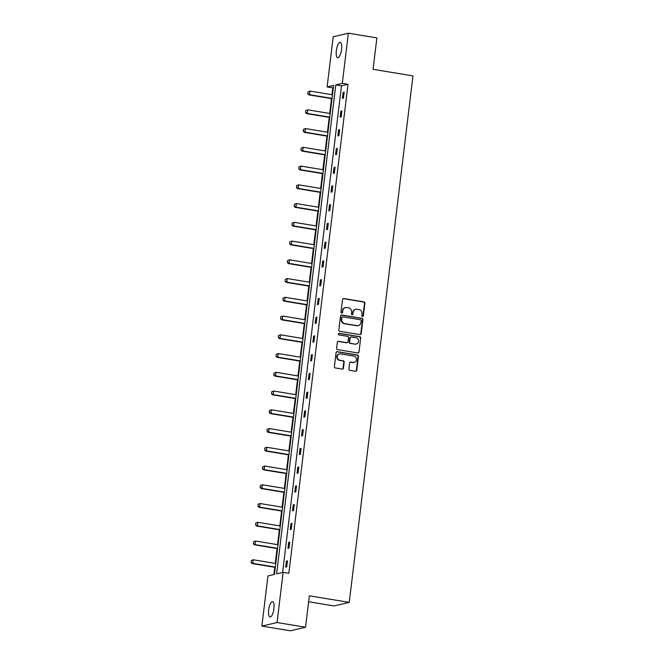 <?xml version="1.0" encoding="UTF-8"?>
<svg xmlns="http://www.w3.org/2000/svg" width="664" height="664" viewBox="0 0 664 664"><rect width="100%" height="100%" fill="white"/><g stroke="black" fill="none" stroke-linecap="round" stroke-linejoin="round"><path stroke-width="1" d="M362.494 316.471A0.838 0.788 76.8 0 0 363.374 315.773L364.893 303.24A1.195 1.121 76.8 0 0 363.913 301.871L343.778 298.551A1.195 1.121 76.8 0 0 342.516 299.547L340.997 312.08A0.838 0.788 76.8 0 0 341.968 313.026A0.838 0.788 76.8 0 0 342.566 312.337L342.757 310.719A3.835 3.594 76.8 0 1 346.799 307.532L348.476 307.814A3.835 3.594 76.8 0 1 351.596 312.171L351.405 313.798A0.838 0.788 76.8 0 0 352.376 314.744A0.838 0.788 76.8 0 0 352.966 314.055L353.165 312.437A3.835 3.594 76.8 0 1 357.199 309.25L358.884 309.524A3.835 3.594 76.8 0 1 362.004 313.889L361.805 315.516A0.838 0.788 76.8 0 0 362.494 316.471M362.569 316.479A0.838 0.788 76.8 0 0 362.967 315.865L364.478 303.332A1.195 1.121 76.8 0 0 363.507 301.971L343.363 298.651A1.195 1.121 76.8 0 0 343.155 298.634M341.761 313.043A0.838 0.788 76.8 0 0 342.151 312.437L342.757 310.719M352.161 314.761A0.838 0.788 76.8 0 0 352.559 314.155L353.165 312.437M268.654 609.917A7.81 2.515 99.4 0 1 272.555 601.592A7.81 2.515 99.4 0 1 273.908 608.68A7.81 2.515 99.4 0 1 270.007 617.005A7.81 2.515 99.4 0 1 268.654 609.917M336.341 50.613A7.81 2.515 99.4 0 1 340.234 42.297A7.81 2.515 99.4 0 1 341.587 49.385A7.81 2.515 99.4 0 1 337.694 57.71A7.81 2.515 99.4 0 1 336.341 50.613M348.89 369.001A1.195 1.121 76.8 0 0 349.862 370.363L355.514 371.292A1.195 1.121 76.8 0 0 356.776 370.296L358.46 356.377A1.195 1.121 76.8 0 0 357.481 355.016L337.345 351.696A1.195 1.121 76.8 0 0 336.084 352.692L334.399 366.611A1.195 1.121 76.8 0 0 335.37 367.972L342.201 369.101A1.195 1.121 76.8 0 0 343.462 368.105L344.184 362.146A1.195 1.121 76.8 0 0 343.205 360.784L339.819 360.22A3.204 3.005 76.8 0 1 339.47 353.945A3.204 3.005 76.8 0 1 340.582 353.912L353.846 356.095A3.204 3.005 76.8 0 1 354.194 362.37A3.204 3.005 76.8 0 1 353.082 362.411L350.866 362.046A1.195 1.121 76.8 0 0 349.604 363.042L348.89 369.001M348.368 33.2L376.87 37.898L373.068 69.322L412.958 75.903L349.247 602.389L309.349 595.816L305.548 627.239L277.054 622.541L261.873 626.102L267.949 575.929L274.448 574.401L333.627 85.407L327.12 86.934L333.195 36.761L348.368 33.2L342.3 83.373L335.793 84.901L276.622 573.895L283.121 572.368L277.054 622.541M283.121 572.368L288.823 573.306L347.994 84.311L342.3 83.373M359.954 334.606A1.195 1.121 76.8 0 0 361.216 333.61L362.901 319.691A1.195 1.121 76.8 0 0 361.921 318.33L341.786 315.01A1.195 1.121 76.8 0 0 340.524 316.006L338.839 329.925A1.195 1.121 76.8 0 0 339.81 331.286L359.954 334.606M360.676 338.034L358.992 351.953A1.195 1.121 76.8 0 1 357.73 352.949L337.594 349.629A1.195 1.121 76.8 0 1 336.615 348.268L337.337 342.309A1.195 1.121 76.8 0 1 338.599 341.313L346.766 342.657A1.195 1.121 76.8 0 0 348.027 341.661L348.509 337.71A1.195 1.121 76.8 0 0 347.529 336.349L339.03 334.947A0.838 0.788 76.8 0 1 338.939 333.303A0.838 0.788 76.8 0 1 339.229 333.295L359.705 336.673A1.195 1.121 76.8 0 1 360.676 338.034L358.992 351.953M305.548 627.239L290.375 630.8L261.873 626.102M308.635 601.758L334.075 605.95L349.247 602.389M333.336 87.748L332.822 87.872L331.992 94.711M331.519 98.612L329.726 113.461M329.253 117.354L327.452 132.211M326.987 136.103L325.186 150.96M324.713 154.853L322.92 169.702M322.447 173.603L320.646 188.452M320.181 192.344L318.38 207.201M317.907 211.094L316.114 225.943M315.641 229.844L313.84 244.692M313.375 248.585L311.574 263.442M311.101 267.335L309.308 282.192M308.835 286.084L307.034 300.933M306.569 304.834L304.768 319.683M304.295 323.575L302.502 338.433M302.029 342.325L300.228 357.182M299.763 361.075L297.962 375.924M297.489 379.825L295.696 394.673M295.223 398.566L293.422 413.423M292.957 417.316L291.156 432.164M290.683 436.065L288.89 450.914M288.417 454.807L286.616 469.664M286.151 473.556L284.35 488.413M283.877 492.306L282.084 507.155M281.611 511.056L279.81 525.905M279.345 529.797L277.544 544.654M277.071 548.547L275.278 563.404M274.805 567.297L273.933 574.526M332.822 87.872L327.12 86.934M347.994 84.311L341.495 85.839L282.607 572.492M341.495 85.839L335.793 84.901M285.686 567.097L286.416 561.088L287.446 560.848L286.715 566.857L285.686 567.097M287.96 548.348L288.682 542.339L289.712 542.098L288.981 548.107L287.96 548.348M290.226 529.598L290.957 523.589L291.977 523.348L291.255 529.357L290.226 529.598M292.492 510.857L293.222 504.847L294.252 504.607L293.521 510.616L292.492 510.857M294.766 492.107L295.488 486.098L296.517 485.857L295.787 491.866L294.766 492.107M297.032 473.357L297.762 467.348L298.783 467.107L298.061 473.117L297.032 473.357M299.298 454.608L300.028 448.607L301.058 448.366L300.327 454.375L299.298 454.608M301.572 435.866L302.294 429.857L303.323 429.616L302.593 435.625L301.572 435.866M303.838 417.116L304.568 411.107L305.589 410.867L304.867 416.876L303.838 417.116M306.104 398.367L306.834 392.358L307.864 392.117L307.133 398.126L306.104 398.367M308.378 379.625L309.1 373.616L310.129 373.375L309.399 379.385L308.378 379.625M310.644 360.876L311.374 354.866L312.395 354.626L311.673 360.635L310.644 360.876M312.91 342.126L313.64 336.117L314.67 335.876L313.939 341.885L312.91 342.126M315.184 323.376L315.906 317.367L316.935 317.126L316.205 323.136L315.184 323.376M317.45 304.635L318.18 298.626L319.201 298.385L318.479 304.394L317.45 304.635M319.716 285.885L320.446 279.876L321.476 279.635L320.745 285.644L319.716 285.885M321.99 267.135L322.712 261.126L323.741 260.886L323.011 266.895L321.99 267.135M324.256 248.386L324.986 242.385L326.007 242.144L325.285 248.153L324.256 248.386M326.522 229.644L327.252 223.635L328.282 223.394L327.551 229.404L326.522 229.644M328.796 210.895L329.518 204.885L330.547 204.645L329.817 210.654L328.796 210.895M331.062 192.145L331.792 186.136L332.813 185.895L332.091 191.904L331.062 192.145M333.328 173.404L334.058 167.394L335.088 167.154L334.357 173.163L333.328 173.404M335.602 154.654L336.324 148.645L337.353 148.404L336.623 154.413L335.602 154.654M337.868 135.904L338.599 129.895L339.619 129.654L338.897 135.663L337.868 135.904M340.134 117.154L340.864 111.145L341.894 110.905L341.163 116.914L340.134 117.154M342.408 98.413L343.13 92.404L344.159 92.163L343.429 98.172L342.408 98.413M343.13 92.404L344.11 92.562M340.864 111.145L341.844 111.311M338.599 129.895L339.57 130.061M336.324 148.645L337.304 148.802M334.058 167.394L335.038 167.552M331.792 186.136L332.764 186.302M329.518 204.885L330.498 205.043M327.252 223.635L328.232 223.793M324.986 242.385L325.958 242.543M322.712 261.126L323.692 261.292M320.446 279.876L321.426 280.034M318.18 298.626L319.152 298.783M315.906 317.367L316.886 317.533M313.64 336.117L314.62 336.283M311.374 354.866L312.346 355.024M309.1 373.616L310.08 373.774M306.834 392.358L307.814 392.524M304.568 411.107L305.54 411.265M302.294 429.857L303.274 430.015M300.028 448.607L301.008 448.764M297.762 467.348L298.734 467.514M295.488 486.098L296.468 486.255M293.222 504.847L294.202 505.005M290.957 523.589L291.928 523.755M288.682 542.339L289.662 542.505M286.416 561.088L287.396 561.246M355.871 309.291L355.456 309.391A3.835 3.594 76.8 0 0 352.75 312.528M345.463 307.573L345.056 307.673A3.835 3.594 76.8 0 0 342.35 310.81M360.162 334.623A1.195 1.121 76.8 0 0 360.801 333.71L362.486 319.791A1.195 1.121 76.8 0 0 361.515 318.421L341.371 315.101A1.195 1.121 76.8 0 0 341.163 315.093M361.174 320.729A0.838 0.788 76.8 0 0 360.494 319.774L342.815 316.861A0.838 0.788 76.8 0 0 341.927 317.558L341.728 319.268A3.835 3.594 76.8 0 0 344.848 323.634L356.933 325.626A3.835 3.594 76.8 0 0 360.967 322.438L361.174 320.729M342.524 316.869L342.109 316.969A0.838 0.788 76.8 0 0 341.52 317.658L341.927 317.558M358.261 325.584L357.854 325.684A3.835 3.594 76.8 0 1 356.518 325.725L344.433 323.733A3.835 3.594 76.8 0 1 341.313 319.367L341.52 317.658M357.938 352.966A1.195 1.121 76.8 0 0 358.585 352.053M347.181 342.649L346.774 342.74A1.195 1.121 76.8 0 1 346.359 342.757L338.192 341.412A1.195 1.121 76.8 0 0 337.984 341.396M360.27 338.134A1.195 1.121 76.8 0 0 359.29 336.764L338.814 333.394A0.838 0.788 76.8 0 0 338.74 333.386M355.24 344.06A3.204 3.005 76.8 0 0 358.635 340.806A3.204 3.005 76.8 0 0 356.004 337.744L351.339 336.98A1.195 1.121 76.8 0 0 350.077 337.968L349.596 341.927A1.195 1.121 76.8 0 0 350.575 343.288L354.833 344.151A3.204 3.005 76.8 0 0 355.945 344.118L356.361 344.018M350.916 336.988L350.509 337.088A1.195 1.121 76.8 0 0 349.662 338.067L350.077 337.968M354.833 344.151L350.16 343.379A1.195 1.121 76.8 0 1 349.189 342.018L349.662 338.067M354.194 362.37L353.779 362.469A3.204 3.005 76.8 0 1 352.667 362.502L350.459 362.137A1.195 1.121 76.8 0 0 350.252 362.129M339.47 353.945L339.063 354.045A3.204 3.005 76.8 0 0 339.412 360.32L339.819 360.22M342.408 369.109A1.195 1.121 76.8 0 0 343.047 368.196L343.769 362.245A1.195 1.121 76.8 0 0 342.798 360.876L339.412 360.32M355.721 371.309A1.195 1.121 76.8 0 0 356.369 370.396L358.045 356.477A1.195 1.121 76.8 0 0 357.074 355.107L336.93 351.787A1.195 1.121 76.8 0 0 336.731 351.779M307.971 91.848L307.88 93.616L307.971 91.848L309.997 91.084L309.557 94.695L332.05 98.405M307.88 93.616L309.557 94.695L308.818 94.869L332.017 98.687M332.49 94.794L309.997 91.084L308.096 91.815M307.756 93.649L308.818 94.869M305.706 110.597L305.606 112.365L305.706 110.597L307.722 109.834L307.291 113.444L329.784 117.146M305.606 112.365L307.291 113.444L306.552 113.61L329.751 117.437M330.216 113.544L307.722 109.834L305.83 110.564M305.49 112.399L306.552 113.61M303.44 129.339L303.34 131.115L303.44 129.339L305.457 128.584L305.025 132.186L327.51 135.896M303.34 131.115L305.025 132.186L304.286 132.36L327.476 136.186M327.95 132.294L305.457 128.584L303.556 129.314M303.216 131.14L304.286 132.36M301.166 148.089L301.074 149.865L301.166 148.089L303.191 147.333L302.751 150.935L325.244 154.646M301.074 149.865L302.751 150.935L302.012 151.11L325.211 154.936M325.684 151.035L303.191 147.333L301.29 148.055M300.95 149.89L302.012 151.11M298.9 166.838L298.8 168.606L298.9 166.838L300.916 166.075L300.485 169.685L322.978 173.387M298.8 168.606L300.485 169.685L299.746 169.859L322.945 173.677M323.409 169.785L300.916 166.075L299.024 166.805M298.684 168.639L299.746 169.859M296.634 185.58L296.534 187.356L296.634 185.58L298.651 184.824L298.219 188.427L320.704 192.137M296.534 187.356L298.219 188.427L297.48 188.601L320.671 192.427M321.144 188.535L298.651 184.824L296.75 185.555M296.41 187.389L297.48 188.601M294.359 204.329L294.268 206.106L294.359 204.329L296.385 203.574L295.945 207.176L318.438 210.886M294.268 206.106L295.945 207.176L295.206 207.351L318.405 211.177M318.878 207.284L296.385 203.574L294.484 204.304M294.144 206.13L295.206 207.351M292.094 223.079L291.994 224.855L292.094 223.079L294.111 222.324L293.679 225.926L316.172 229.636M291.994 224.855L293.679 225.926L292.94 226.1L316.139 229.927M316.603 226.026L294.111 222.324L292.218 223.046M291.878 224.88L292.94 226.1M289.828 241.829L289.728 243.597L289.828 241.829L291.845 241.065L291.413 244.676L313.898 248.377M289.728 243.597L291.413 244.676L290.674 244.85L313.864 248.668M314.338 244.775L291.845 241.065L289.944 241.796M289.604 243.63L290.674 244.85M287.553 260.57L287.462 262.346L287.553 260.57L289.579 259.815L289.139 263.417L311.632 267.127M287.462 262.346L289.139 263.417L288.4 263.591L311.599 267.418M312.072 263.525L289.579 259.815L287.678 260.545M287.338 262.38L288.4 263.591M285.288 279.32L285.188 281.096L285.288 279.32L287.304 278.565L286.873 282.167L309.366 285.877M285.188 281.096L286.873 282.167L286.134 282.341L309.333 286.167M309.797 282.266L287.304 278.565L285.412 279.295M285.072 281.121L286.134 282.341M283.022 298.07L282.922 299.837L283.022 298.07L285.039 297.306L284.607 300.916L307.092 304.627M282.922 299.837L284.607 300.916L283.868 301.091L307.058 304.909M307.532 301.016L285.039 297.306L283.138 298.036M282.798 299.871L283.868 301.091M280.748 316.819L280.656 318.587L280.748 316.819L282.773 316.056L282.333 319.666L304.826 323.368M280.656 318.587L282.333 319.666L281.594 319.832L304.793 323.658M305.266 319.766L282.773 316.056L280.872 316.786M280.532 318.62L281.594 319.832M278.482 335.561L278.382 337.337L278.482 335.561L280.498 334.805L280.067 338.408L302.56 342.118M278.382 337.337L280.067 338.408L279.328 338.582L302.527 342.408M302.991 338.515L280.498 334.805L278.606 335.536M278.266 337.362L279.328 338.582M276.216 354.31L276.116 356.087L276.216 354.31L278.233 353.555L277.801 357.157L300.286 360.867M276.116 356.087L277.801 357.157L277.062 357.332L300.252 361.158M300.726 357.257L278.233 353.555L276.332 354.277M275.992 356.111L277.062 357.332M273.942 373.06L273.85 374.828L273.942 373.06L275.967 372.296L275.527 375.907L298.02 379.609M273.85 374.828L275.527 375.907L274.788 376.081L297.987 379.899M298.46 376.007L275.967 372.296L274.066 373.027M273.726 374.861L274.788 376.081M271.676 391.801L271.576 393.578L271.676 391.801L273.692 391.046L273.261 394.648L295.754 398.358M271.576 393.578L273.261 394.648L272.522 394.823L295.721 398.649M296.185 394.756L273.692 391.046L271.8 391.777M271.46 393.611L272.522 394.823M269.41 410.551L269.31 412.327L269.41 410.551L271.427 409.796L270.995 413.398L293.48 417.108M269.31 412.327L270.995 413.398L270.256 413.572L293.447 417.399M293.92 413.506L271.427 409.796L269.526 410.526M269.186 412.352L270.256 413.572M267.135 429.301L267.044 431.077L267.135 429.301L269.161 428.546L268.721 432.148L291.214 435.858M267.044 431.077L268.721 432.148L267.982 432.322L291.181 436.148M291.654 432.247L269.161 428.546L267.26 429.268M266.92 431.102L267.982 432.322M264.87 448.051L264.77 449.819L264.87 448.051L266.887 447.287L266.455 450.897L288.948 454.599M264.77 449.819L266.455 450.897L265.716 451.072L288.906 454.89M289.379 450.997L266.887 447.287L264.994 448.017M264.654 449.852L265.716 451.072M262.604 466.792L262.504 468.568L262.604 466.792L264.621 466.037L264.189 469.639L286.674 473.349M262.504 468.568L264.189 469.639L263.45 469.813L286.641 473.639M287.114 469.747L264.621 466.037L262.72 466.767M262.38 468.601L263.45 469.813M260.329 485.542L260.238 487.318L260.329 485.542L262.355 484.786L261.915 488.389L284.408 492.099M260.238 487.318L261.915 488.389L261.176 488.563L284.375 492.389M284.848 488.488L262.355 484.786L260.454 485.517M260.114 487.343L261.176 488.563M258.064 504.291L257.964 506.059L258.064 504.291L260.081 503.528L259.649 507.138L282.142 510.848M257.964 506.059L259.649 507.138L258.91 507.313L282.1 511.131M282.573 507.238L260.081 503.528L258.188 504.258M257.848 506.092L258.91 507.313M255.798 523.041L255.698 524.809L255.798 523.041L257.815 522.277L257.383 525.888L279.868 529.59M255.698 524.809L257.383 525.888L256.644 526.054L279.834 529.88M280.308 525.988L257.815 522.277L255.914 523.008M255.574 524.842L256.644 526.054M253.523 541.783L253.432 543.559L253.523 541.783L255.549 541.027L255.109 544.629L277.602 548.339M253.432 543.559L255.109 544.629L254.37 544.804L277.569 548.63M278.042 544.737L255.549 541.027L253.648 541.758M253.308 543.584L254.37 544.804M251.258 560.532L251.158 562.308L251.258 560.532L253.274 559.777L252.843 563.379L275.336 567.089M251.158 562.308L252.843 563.379L252.104 563.553L275.294 567.38M275.767 563.479L253.274 559.777L251.382 560.499M251.042 562.333L252.104 563.553M342.151 312.437L342.566 312.337M343.363 298.651L343.778 298.551M364.478 303.332L364.893 303.24M341.371 315.101L341.786 315.01M362.486 319.791L362.901 319.691M360.801 333.71L361.216 333.61M341.313 319.367L341.728 319.268M344.433 323.733L344.848 323.634M356.518 325.725L356.933 325.626M338.814 333.394L339.229 333.295M359.29 336.764L359.705 336.673M350.16 343.379L350.575 343.288M352.667 362.502L353.082 362.411M343.769 362.245L344.184 362.146M343.047 368.196L343.462 368.105M336.93 351.787L337.345 351.696M358.045 356.477L358.46 356.377"/></g></svg>
